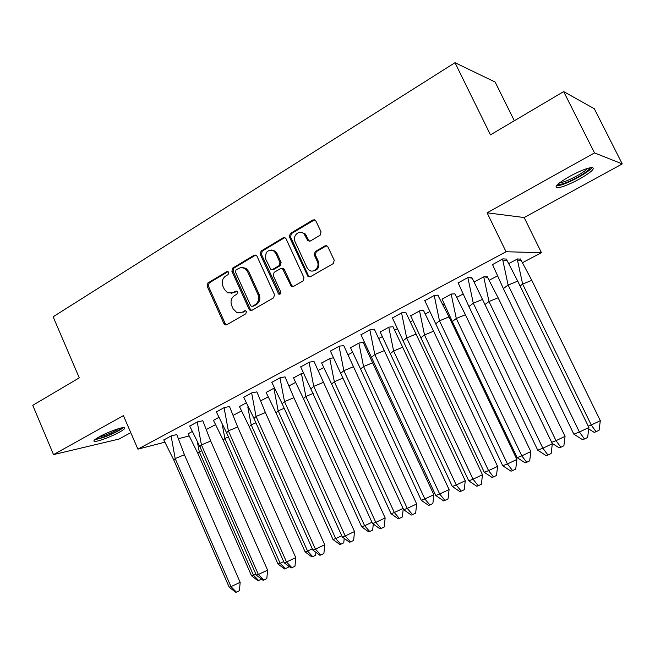 <?xml version="1.0" encoding="UTF-8"?>
<svg xmlns="http://www.w3.org/2000/svg" width="655" height="655" viewBox="0 0 655 655"><rect width="100%" height="100%" fill="white"/><g stroke="black" fill="none" stroke-linecap="round" stroke-linejoin="round"><path stroke-width="0.98" d="M228.677 272.382L228.038 271.653L226.761 271.661L207.922 282.968L207.103 286.104L223.969 323.709L225.189 324.905L226.695 324.782L245.797 313.819L246.403 311.6L245.633 310.798L241.973 312.288L236.758 312.558L233.164 308.865L231.739 305.705C230.241 301.431 231.149 298.066 234.449 295.61L236.922 294.16L237.519 291.942L236.815 291.18L235.587 291.213L233.115 292.662L227.637 292.851L224.354 289.322L222.937 286.186C221.456 281.92 222.348 278.547 225.623 276.074L228.087 274.601L228.677 272.382M228.006 271.637L209.182 282.927L208.364 286.055L225.205 323.586L226.597 324.839M579.356 179.11C569.293 184.481 561.925 187.387 557.249 187.821C553.778 187.052 557.937 183.228 569.711 176.359C579.896 170.898 587.355 167.95 592.071 167.5C595.469 168.392 591.228 172.265 579.356 179.11M119.3 432.243C111.506 436.607 97.628 441.773 94.623 441.388C92.838 441.11 94.377 439.587 99.224 436.836C107.068 432.415 121.142 427.199 124.041 427.609C125.834 427.911 124.253 429.459 119.3 432.243M622.25 163.922L594.519 152.902L487.099 212.818L524.18 217.542L622.25 163.922L594.314 108.738L563.66 91.602L490.472 134.848L454.996 62.7L53.129 316.791L79.28 377.837L32.75 405.33L53.522 454.611L119.054 439.046L130.763 432.644M563.66 91.602L594.519 152.902M320.123 235.243L321.065 231.903L315.563 220.326L312.984 219.9L290.28 233.524L289.371 236.823L308.014 276.623L310.257 276.811L333.297 263.58L334.255 260.248L327.59 246.231L325.044 245.83L315.186 251.602L314.253 254.91L317.307 261.501C320.311 267.305 313.254 274.003 308.661 269.77L306.941 267.51L295.102 241.859C291.983 235.849 299.63 229.021 304.084 233.892L307.85 240.737L310.298 241.048L320.123 235.243M164.716 442.24L137.894 449.15L123.418 415.638L53.522 454.611M137.894 449.15L506.045 251.749L541.431 252.683L522.698 262.565M487.099 212.818L506.045 251.749M256.997 256.22L256.244 255.286L254.189 255.196L232.721 268.083L231.878 271.26L249.072 309.266L250.153 310.404L251.856 310.339L273.626 297.837L274.519 294.619L256.997 256.22M261.099 251.045L283.173 237.798L285.482 238.027L286.055 238.813L303.961 277.679L303.044 280.954L293.399 286.489L291.319 286.399L282.559 268.779L280.43 268.656L274.15 272.341L273.258 275.575L280.708 291.876C281.003 293.718 280.332 294.463 278.719 294.111L260.223 254.279L261.099 251.045L262.287 251.07L284.327 237.847L283.173 237.798M514.322 120.749L495.139 82.039L454.996 62.7M189 435.984L178.717 438.637M497.063 276.091L489.367 280.152M462.676 294.242L456.977 297.247M443.918 304.141L443.468 304.37M429.303 311.854L425.496 313.86M412.535 320.696L410.857 321.58M396.897 328.949L394.883 330.014M382.012 336.801L379.18 338.299M352.333 352.464L348.403 354.543M323.439 367.709L318.477 370.329M295.323 382.553L289.379 385.689M267.936 397.004L261.067 400.631M241.261 411.078L233.516 415.164M215.258 424.8L206.685 429.32M176.817 434.584L171.258 435.87L163.799 439.98M192.013 431.62L188.132 433.798M202.813 420.731L197.392 421.91L189.729 426.135M218.647 417.489L213.465 420.363M229.504 406.509L224.239 407.582L216.355 411.93M246.01 402.972L239.452 406.583M256.907 391.895L251.823 392.861L243.709 397.331M274.142 388.087L266.127 392.443M285.072 376.887L280.16 377.73L271.809 382.34M303.208 373.154L301.644 373.465L293.497 377.927M314.015 361.462L309.291 362.174L300.702 366.923M333.125 357.867L329.989 358.432L321.613 363.026M343.777 345.594L339.257 346.176L330.407 351.072M363.279 342.45L359.112 342.991L350.49 347.715M374.382 329.285L370.091 329.719L360.962 334.77M393 326.714L389.037 327.115L380.17 331.979M405.887 312.492L401.818 312.779L392.419 317.994M423.548 310.527L419.806 310.789L410.685 315.808M438.31 295.209L434.494 295.339L424.8 300.719M454.963 293.89L451.459 294.005L442.059 299.179M471.706 277.409L468.153 277.368L458.156 282.927M487.287 276.778L484.02 276.729L474.408 281.83M506.11 259.069L502.843 258.848L492.527 264.604M520.545 259.159L517.548 258.946L508.91 263.531M524.18 217.542L541.431 252.683M231.109 293.391L233.115 292.662M235.587 291.213L236.766 291.156L234.334 292.605M240.172 312.959L241.973 312.288M245.609 310.789L243.177 312.189M255.761 255.032L233.95 268.067L233.106 271.244L250.267 309.176L251.676 310.429M236.037 269.835L235.448 272.071L250.562 305.459L251.307 306.245L252.519 306.212L255.172 304.681C258.545 302.217 259.47 298.819 257.955 294.48L247.541 271.563L244.814 268.362L240.819 267.494L236.037 269.835M242.203 267.461L246.018 268.345L248.744 271.538L259.143 294.414C260.657 298.745 259.732 302.143 256.359 304.6L253.714 306.122M284.819 237.634L284.327 237.847M281.953 268.468L283.713 268.763L284.45 269.68L291.647 285.375L293.088 286.636M262.287 251.07L261.41 254.296L280.062 294.144M275.845 253.452L274.036 251.119C267.617 249.129 264.89 251.888 265.856 259.388L270.712 269.254L272.775 269.344L279.055 265.652L279.947 262.401L275.845 253.452L277.008 253.46L275.206 251.143L271.514 250.03M272.431 269.5L273.946 269.328L272.775 269.344M277.008 253.46L281.11 262.393L280.209 265.643L273.946 269.328M301.095 232.328L305.205 233.941L308.472 240.066L309.766 241.269M312.787 271.014C317.929 270.286 319.804 267.117 318.404 261.501L317.307 261.501M326.673 245.641L316.291 251.618L315.358 254.926L318.404 261.501M314.719 219.736L291.426 233.581L290.517 236.873L308.448 275.714L309.88 276.975M197.818 453.342L251.52 575.778L253.436 575.155L199.267 451.729L197.818 453.342L188.091 433.7M255.827 574.034L253.436 575.155L258.586 580.486L257.931 580.674L251.52 575.778M201.666 450.722L199.267 451.729L197.482 442.583M261.501 579.102L258.586 580.486M176.768 434.486L184.407 454.726L240.164 582.32L239.427 590.687L236.373 592.128L235.759 592.3L229.176 587.191L173.878 460.211L163.758 439.873M184.407 454.726L175.18 458.598L230.969 586.643L240.164 582.32M229.176 587.191L230.969 586.643L236.373 592.128M171.111 435.943L175.18 458.598L173.878 460.211M121.912 427.821C119.235 430.376 113.364 433.373 104.301 436.836C100.051 438.342 97.227 439.038 95.826 438.916M98.324 437.343L104.219 435.6C110.507 433.266 115.452 430.908 119.079 428.526M94.672 439.808L103.654 437.401C112.955 433.88 119.521 430.622 123.345 427.617M590.057 167.754C590.45 170.488 571.594 181.435 562.268 183.965L557.667 184.423M559.558 182.843L562.539 182.237C570.022 180.182 584.874 172.011 587.641 168.376M556.292 185.922L560.598 185.144C570.276 182.491 589.59 171.708 592.087 167.5M223.216 440.185L277.99 564.012L280.144 563.284L224.894 438.449L223.216 440.185L213.424 420.256M283.68 561.622L280.144 563.284L285.277 568.712L284.54 568.941L277.99 564.012M228.439 436.959L224.894 438.449L222.381 425.308M288.347 565.887L288.216 567.32L285.277 568.712M249.268 426.692L305.148 551.936L307.563 551.092L251.184 424.817L249.268 426.692L239.411 406.477M312.304 548.865L307.563 551.092L312.681 556.635L311.854 556.897L305.148 551.936M255.941 422.819L251.184 424.817L247.795 406.902M315.906 552.321L315.628 555.235L312.681 556.635M276.001 412.838L333.018 539.54L335.712 538.582L278.17 410.824L276.001 412.838L266.086 392.329M341.714 535.749L335.712 538.582L340.805 544.231L339.896 544.542L333.018 539.54M284.204 408.302L278.17 410.824L273.864 388.202M344.211 538.385L343.76 542.831L340.805 544.231M303.445 398.625L361.65 526.808L364.622 525.728L305.877 396.463L303.445 398.625L293.456 377.812M371.966 522.264L364.622 525.728L369.698 531.5L368.691 531.844L361.65 526.808M313.262 393.385L305.877 396.463L301.447 373.571M373.284 524.066L372.662 530.091L369.698 531.5M331.618 384.026L391.051 513.733L394.326 512.521L334.328 381.709L331.618 384.026L321.572 362.903M403.079 508.386L394.326 512.521L399.378 518.416L398.265 518.801L391.051 513.733M343.138 378.05L334.328 381.709L329.776 358.547M403.234 508.722L402.35 517L399.378 518.416M202.763 420.625L210.689 441.036L267.6 570.137L266.822 578.627L263.76 580.084L263.056 580.289L256.318 575.147L199.881 446.669L189.688 426.028M210.689 441.036L201.421 444.917L258.365 574.484L267.6 570.137M256.318 575.147L258.365 574.484L263.76 580.084M197.237 422L201.421 444.917L199.881 446.669M229.447 406.395L237.683 426.978L295.782 557.626L294.971 566.248L291.893 567.705L291.098 567.95L284.188 562.768L226.581 432.758L216.314 411.815M237.683 426.978L228.374 430.875L286.513 561.99L295.782 557.626M284.188 562.768L286.513 561.99L291.893 567.705M224.076 407.672L228.374 430.875L226.581 432.758M256.85 391.78L265.406 412.544L324.749 544.764L323.889 553.524L320.803 554.99L319.91 555.276L312.836 550.053L254.001 418.479L243.66 397.217M265.406 412.544L256.056 416.441L315.448 549.152L324.749 544.764M312.836 550.053L315.448 549.152L320.803 554.99M251.635 392.959L256.056 416.441L254.001 418.479M285.007 376.764L293.898 397.708L354.519 531.549L353.626 540.441L350.523 541.914L349.533 542.242L342.278 536.985L282.174 403.808L271.76 382.209M293.898 397.708L284.516 401.605L345.193 535.954L354.519 531.549M342.278 536.985L345.193 535.954L350.523 541.914M279.963 377.837L284.516 401.605L282.174 403.808M313.941 361.331L385.148 517.949L384.207 526.988L381.087 528.462L379.99 528.839L372.548 523.542L300.653 366.792M323.185 382.454L313.761 386.36L375.782 522.371L385.148 517.949M372.548 523.542L375.782 522.371L381.087 528.462M309.086 362.289L313.761 386.36L311.133 388.726M360.561 369.035L421.271 500.297L424.858 498.946L363.566 366.554L360.561 369.035L350.45 347.584M429.885 504.964L432.865 503.548L433.839 494.705L424.858 498.946L429.885 504.964L428.665 505.398L421.271 500.297M433.839 494.705L372.597 362.805L363.566 366.554L358.883 343.105M363.206 342.328L372.597 362.805M343.695 345.463L416.654 503.965L415.663 513.143L412.544 514.625L411.332 515.051L403.693 509.721L330.357 350.933M353.307 366.767L343.85 370.673L407.263 508.403L416.654 503.965M403.693 509.721L407.263 508.403L412.544 514.625M339.036 346.298L343.85 370.673L340.911 373.219M390.306 353.635L452.335 486.485L456.257 484.987L393.614 350.982L390.306 353.635L380.121 331.839M461.243 491.135L464.239 489.719L465.263 480.737L456.257 484.987L461.243 491.135L459.916 491.618L452.335 486.485M465.263 480.737L402.678 347.224L393.614 350.982L388.8 327.238M392.918 326.575L402.678 347.224M374.3 329.137L449.084 489.563L448.045 498.897L444.917 500.387L443.582 500.854L435.747 495.491L360.913 334.623M384.288 350.622L374.807 354.543L439.669 494.017L449.084 489.563M435.747 495.491L439.669 494.017L444.917 500.387M369.846 329.85L374.807 354.543L371.541 357.262M420.878 337.792L484.282 472.28L488.556 470.634L424.505 334.959L420.878 337.792L410.628 315.661M493.51 476.914L496.506 475.489L497.579 466.368L488.556 470.634L493.51 476.914L492.061 477.446L484.282 472.28M497.579 466.368L433.594 331.209L424.505 334.959L419.552 310.928M423.466 310.388L433.594 331.209M405.789 312.345L482.481 474.736L481.384 484.225L478.248 485.723L476.791 486.247L468.743 480.844L392.361 317.831M416.187 334.017L406.673 337.931L473.041 479.206L482.481 474.736M468.743 480.844L473.041 479.206L478.248 485.723M401.564 312.918L406.673 337.931L403.062 340.846M452.318 321.507L517.147 457.665L521.789 455.855L456.289 318.486L452.318 321.507L442.002 299.016M526.702 462.283L529.707 460.85L530.828 451.582L521.789 455.855L526.702 462.283L525.138 462.864L517.147 457.665M530.828 451.582L465.402 314.736L456.289 318.486L451.189 294.144M454.873 293.735L465.402 314.736M437.786 295.077L449.027 316.914L516.885 459.466L515.731 469.111L512.587 470.609L510.998 471.191L502.729 465.754L424.735 300.547M449.027 316.914L439.489 320.827L507.42 463.953L516.885 459.466M502.729 465.754L507.42 463.953L512.587 470.609M434.216 295.487L439.489 320.827L435.509 323.947M551.682 442.346L556.005 440.651L488.99 301.529L485.265 304.305M560.868 447.218L563.881 445.785L565.06 436.361L556.005 440.651L560.868 447.218L559.173 447.856L552.19 443.394M565.06 436.361L498.119 297.779L488.99 301.529L483.734 276.885M487.173 276.598L498.119 297.779M468.145 277.376L472.239 278.26L552.345 443.722L551.133 453.538L546.254 455.683L537.747 450.206L468.931 306.54L458.082 282.739M472.239 278.26L471.584 277.229M482.858 299.294L473.287 303.208L542.856 448.225L552.345 443.722M537.747 450.206L542.856 448.225L547.981 455.045M467.858 277.523L473.287 303.208L468.931 306.54M588.255 426.159L591.244 424.98L522.649 284.082L520.07 285.965M596.058 431.702L599.079 430.261L600.316 420.682L591.244 424.98L596.058 431.702L594.232 432.398L588.722 428.959M600.316 420.682L531.803 280.332L522.649 284.082L517.237 259.11M520.414 258.962L531.803 280.332M517.72 281.134L508.133 285.04L502.745 259.953L507.257 260.846L517.72 281.134L588.902 427.494L587.633 437.475L584.473 438.989L582.598 439.693L573.854 434.175L503.367 288.609L492.454 264.399M507.257 260.846L505.971 258.872M503.367 288.609L508.133 285.04L579.405 432.005L588.902 427.494M573.854 434.175L579.405 432.005L584.473 438.989M502.745 259.953L502.524 259.02M227.989 271.645L226.761 271.661M245.543 310.765L244.462 310.855M225.205 323.586L223.969 323.709M208.364 286.055L207.103 286.104M209.182 282.927L207.922 282.968M250.267 309.176L249.072 309.266M233.106 271.244L231.878 271.26M233.95 268.067L232.721 268.083M255.385 255.213L254.189 255.196M256.359 304.6L255.172 304.681M259.143 294.414L257.955 294.48M248.744 271.538L247.541 271.563M291.647 285.375L290.509 285.424M284.45 269.68L283.296 269.696M279.243 293.317L278.08 293.383M261.41 254.296L260.223 254.279M280.209 265.643L279.055 265.652M281.11 262.393L279.947 262.401M308.472 240.066L307.351 240.025M306.491 235.792L305.369 235.743M315.358 254.926L314.253 254.91M316.291 251.618L315.186 251.602M326.141 245.862L325.044 245.83M308.448 275.714L307.326 275.747M290.517 236.873L289.371 236.823M291.426 233.581L290.28 233.524M314.097 219.982L312.984 219.9M226.425 324.782L225.189 324.905M251.348 310.306L250.153 310.404M246.018 268.345L244.814 268.362M292.457 286.35L291.319 286.399M283.713 268.763L282.559 268.779M279.873 294.046L278.719 294.111M275.206 251.143L274.036 251.119M308.972 240.778L307.85 240.737M305.205 233.941L304.084 233.892M309.127 276.59L308.014 276.623M487.778 277.556L484.061 276.729M521.601 260.813L517.434 259.92"/></g></svg>
